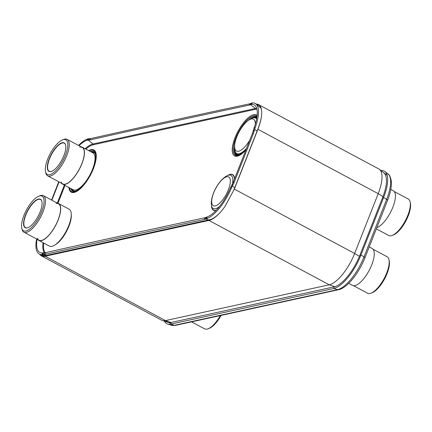 <?xml version="1.0" encoding="UTF-8"?>
<svg xmlns="http://www.w3.org/2000/svg" width="432" height="432" viewBox="0 0 432 432"><rect width="100%" height="100%" fill="white"/><g stroke="black" fill="none" stroke-linecap="round" stroke-linejoin="round"><path stroke-width="0.65" d="M256.03 104.058A31.568 11.664 118.1 0 1 258.514 104.593L378.81 168.95A31.568 11.664 118.1 0 1 379.426 169.349A31.568 11.664 118.1 0 1 378.205 193.66L354.645 253.471A31.568 11.664 118.1 0 1 329.249 284.791L165.488 320.593A31.568 11.664 118.1 0 1 162.383 320.517A31.568 11.664 118.1 0 1 161.708 320.225L41.418 255.868A31.568 11.664 118.1 0 1 39.695 254.264M258.514 104.593A31.568 11.664 118.1 0 1 261.722 113.006L261.716 113.206C261.587 117.536 260.388 122.607 258.12 128.407L233.831 190.08L224.829 206.658A29.835 11.021 118.1 0 1 209.828 219.683L44.815 255.755A29.835 11.021 118.1 0 1 42.115 255.755A29.835 11.021 118.1 0 1 39.971 254.367M256.613 104.544A29.835 11.021 118.1 0 1 259.465 105.586A29.835 11.021 118.1 0 1 261.722 113.006M261.716 113.206C261.581 117.79 260.312 123.158 257.915 129.303L234.355 189.113L224.996 206.426M224.829 206.658A31.568 11.664 118.1 0 1 208.958 220.439L45.198 256.235A31.568 11.664 118.1 0 1 41.418 255.868M380.997 170.57A33.734 12.463 118.1 0 1 384.961 171.553A33.734 12.463 118.1 0 1 383.621 197.5L360.963 255.015A33.734 12.463 118.1 0 1 333.823 288.49L170.851 324.119A33.734 12.463 118.1 0 1 167.573 324.054A33.734 12.463 118.1 0 1 164.527 321.23M383.881 172.913A32.022 11.831 118.1 0 1 382.612 197.543L359.953 255.064A32.022 11.831 118.1 0 1 334.19 286.837L171.218 322.466A32.022 11.831 118.1 0 1 168.107 322.402A32.022 11.831 118.1 0 1 165.802 320.695M257.051 116.354A22.329 8.251 -61.9 0 0 253.816 115.711A22.329 8.251 -61.9 0 0 236.164 137.09A22.329 8.251 -61.9 0 0 237.335 155.72A22.329 8.251 -61.9 0 0 237.514 155.704A22.329 8.251 -61.9 0 0 237.892 155.65M68.893 187.472A23.938 8.845 -61.9 0 0 71.264 192.159A23.938 8.845 -61.9 0 0 74.131 192.44A23.938 8.845 -61.9 0 0 91.978 171.968A23.938 8.845 -61.9 0 0 93.841 149.947A23.938 8.845 -61.9 0 0 90.974 149.672A23.938 8.845 -61.9 0 0 88.63 150.584A23.922 8.84 118.1 0 1 90.968 149.683A23.922 8.84 -61.9 0 1 93.836 149.963L94.1 150.104M51.559 200.059L58.757 181.78M51.867 200.221L59.065 181.942M90.958 138.526L90.088 139.903A13.878 4.784 32.3 0 1 88.814 140.017L86.74 140.314L87.615 138.931L89.689 138.645A13.878 4.784 -147.7 0 0 90.958 138.526A45100.589 15552.335 32.3 0 1 249.955 103.766A13.878 4.784 -147.7 0 0 250.916 103.399L252.401 102.908L251.537 104.29L250.047 104.771A13.878 4.784 32.3 0 1 249.086 105.143L249.955 103.766M78.975 145.687A31.428 11.615 118.1 0 1 86.74 140.314M78.527 145.449A33.134 12.242 118.1 0 1 87.615 138.931M90.088 139.903A45100.589 15552.335 32.3 0 1 249.086 105.143M251.132 103.259L250.258 104.636M251.537 104.29A31.428 11.615 118.1 0 1 254.842 105.322A31.428 11.615 118.1 0 1 254.221 127.494L255.263 127.478L254.156 131.134A13.878 11.092 -91.3 0 1 253.465 133.38L234.074 182.612A13.878 11.092 -91.3 0 1 233.069 184.669L232.033 184.691A13.878 11.092 88.7 0 0 233.032 182.633L252.423 133.407A13.878 11.092 88.7 0 0 253.12 131.161L253.282 130.459L254.324 130.432M253.282 130.459L254.221 127.494M252.401 102.908A33.134 12.242 118.1 0 1 255.955 103.993A33.134 12.242 118.1 0 1 255.263 127.478M234.765 187.699L232.292 186.154L233.069 184.669M232.724 185.258L231.687 185.279L232.033 184.691M232.292 186.154L231.412 188.028L230.364 188.06L231.687 185.279M230.364 188.06A31.428 11.615 118.1 0 1 207.166 216.923L206.831 218.597L205.308 219.181A13.878 2.83 11.1 0 1 204.379 219.478A45100.589 9192.496 -168.9 0 0 45.376 254.237A13.878 2.83 11.1 0 1 44.08 254.426L42.044 254.621L42.368 252.952L44.41 252.758A13.878 2.83 -168.9 0 0 45.706 252.569L45.376 254.237M204.379 219.478L204.703 217.809A13.878 2.83 -168.9 0 0 205.637 217.512L207.166 216.923M231.412 188.028A33.134 12.242 118.1 0 1 206.831 218.597M43.675 254.459L44.005 252.79M204.703 217.809A45100.589 9192.496 -168.9 0 0 45.706 252.569M205.837 217.415L205.508 219.083M42.368 252.952A31.428 11.615 118.1 0 1 40.646 252.763A31.428 11.615 118.1 0 1 37.098 239.231M42.044 254.621A33.134 12.242 118.1 0 1 40.16 254.426A33.134 12.242 118.1 0 1 36.639 238.982M88.43 140.017L89.3 138.64M68.904 187.477A23.922 8.84 118.1 0 0 71.269 192.148A23.922 8.84 118.1 0 0 74.137 192.424A23.922 8.84 -61.9 0 0 91.973 171.968A23.922 8.84 -61.9 0 0 93.836 149.963M394.211 191.522L408.262 199.039A20.682 7.641 118.1 0 1 410.135 201.976L410.4 203.186A19.656 7.263 118.1 0 1 405.751 221.146A19.656 7.263 118.1 0 1 393.385 234.986L392.234 235.435A20.682 7.641 118.1 0 1 391.23 235.748A20.682 7.641 -61.9 0 1 388.751 235.505L376.337 228.868M410.135 201.976A20.682 7.641 118.1 0 1 405.243 220.876A20.682 7.641 118.1 0 1 392.234 235.435M390.809 189.432L393.298 190.76A20.92 7.727 118.1 0 1 391.991 209.293A20.92 7.727 118.1 0 1 376.807 227.686M410.249 202.613A19.656 7.263 118.1 0 1 405.751 221.146A19.656 7.263 118.1 0 1 392.828 235.175A19.656 7.263 118.1 0 0 405.751 221.146A19.656 7.263 118.1 0 0 410.249 202.613M39.722 195.923A19.656 7.263 -61.9 0 0 38.767 196.214A19.656 7.263 -61.9 0 0 26.401 210.055A19.656 7.263 -61.9 0 0 21.751 228.015A19.656 7.263 -61.9 0 0 25.888 231.034A19.656 7.263 -61.9 0 0 40.543 214.229A19.656 7.263 -61.9 0 0 42.077 196.15A19.656 7.263 -61.9 0 0 39.722 195.923A19.656 7.263 118.1 0 1 41.699 211.534A19.656 7.263 118.1 0 1 25.888 231.034A19.656 7.263 -61.9 0 0 40.543 214.229A19.656 7.263 -61.9 0 0 42.077 196.15A19.656 7.263 -61.9 0 0 39.722 195.923A19.656 7.263 -61.9 0 0 25.067 212.728A19.656 7.263 -61.9 0 0 23.533 230.807A19.656 7.263 -61.9 0 0 25.888 231.034A19.656 7.263 -61.9 0 1 23.533 230.807A19.656 7.263 -61.9 0 1 25.067 212.728A19.656 7.263 -61.9 0 1 39.722 195.923M27.119 227.918A16.168 5.972 118.1 0 1 25.488 215.077A16.168 5.972 118.1 0 1 38.497 199.039A16.168 5.972 118.1 0 1 41.899 201.523A16.168 5.972 118.1 0 1 38.075 216.297A16.168 5.972 118.1 0 1 27.902 227.675A16.168 5.972 118.1 0 1 27.119 227.918M21.751 228.015L22.016 229.225A20.682 7.641 -61.9 0 0 23.89 232.162L38.966 240.23A20.682 7.641 -61.9 0 0 41.445 240.467A20.682 7.641 118.1 0 0 56.867 222.782A20.682 7.641 118.1 0 0 58.477 203.758L43.4 195.696A20.682 7.641 118.1 0 0 40.927 195.453A20.682 7.641 -61.9 0 0 39.917 195.766L38.767 196.214M23.89 232.162A20.682 7.641 -61.9 0 0 26.368 232.4A20.682 7.641 118.1 0 0 41.791 214.715A20.682 7.641 118.1 0 0 43.4 195.696M37.94 239.679A20.92 7.727 -61.9 0 0 38.853 240.435A20.92 7.727 -61.9 0 0 41.364 240.678A20.92 7.727 118.1 0 0 56.959 222.793A20.92 7.727 118.1 0 0 58.59 203.548A20.92 7.727 118.1 0 0 57.451 203.213M38.853 240.435L49.426 246.094A20.92 7.727 -61.9 0 0 51.937 246.337A20.92 7.727 -61.9 0 0 67.532 228.447A20.92 7.727 -61.9 0 0 69.163 209.207L58.59 203.548M71.285 214.758A19.602 7.241 118.1 0 1 66.479 231.493A19.602 7.241 118.1 0 1 55.226 244.782M28.021 227.632A15.957 5.897 118.1 0 1 27.362 227.826A15.957 5.897 118.1 0 1 25.45 227.637A15.957 5.897 118.1 0 1 26.692 212.96A15.957 5.897 118.1 0 1 38.594 199.314A15.957 5.897 118.1 0 1 40.505 199.498A15.957 5.897 118.1 0 1 41.926 201.647M55.998 203.521A20.682 7.641 118.1 0 1 58.082 219.947A20.682 7.641 118.1 0 1 41.445 240.467A20.682 7.641 118.1 0 1 37.395 238.297M221.13 315.398A19.656 7.263 118.1 0 1 208.705 328.525A19.656 7.263 118.1 0 0 221.13 315.398A19.656 7.263 118.1 0 1 209.261 328.331L208.111 328.784A20.682 7.641 118.1 0 1 207.101 329.092A20.682 7.641 -61.9 0 1 204.622 328.855L191.56 321.862M220.379 315.56A20.682 7.641 118.1 0 1 208.111 328.784M373.059 249.242L387.11 256.759A20.682 7.641 118.1 0 1 388.984 259.697L389.248 260.906A19.656 7.263 118.1 0 1 384.599 278.867A19.656 7.263 118.1 0 1 372.233 292.707L371.083 293.155A20.682 7.641 118.1 0 1 370.073 293.468A20.682 7.641 -61.9 0 1 367.6 293.225L353.549 285.709M388.984 259.697A20.682 7.641 118.1 0 1 384.091 278.597A20.682 7.641 118.1 0 1 371.083 293.155M369.225 246.92L372.146 248.481A20.92 7.727 118.1 0 1 370.516 267.727A20.92 7.727 118.1 0 1 354.915 285.611A20.92 7.727 -61.9 0 1 352.409 285.368L348.667 283.37M389.097 260.334A19.656 7.263 118.1 0 1 384.599 278.867A19.656 7.263 118.1 0 1 371.677 292.896A19.656 7.263 118.1 0 0 384.599 278.867A19.656 7.263 118.1 0 0 389.097 260.334M49.658 174.712A19.656 7.263 -61.9 0 0 65.47 155.212A19.656 7.263 -61.9 0 0 63.493 139.601A19.656 7.263 -61.9 0 0 48.838 156.406A19.656 7.263 -61.9 0 0 47.304 174.485A19.656 7.263 -61.9 0 0 49.658 174.712A19.656 7.263 118.1 0 1 45.522 171.693A19.656 7.263 118.1 0 1 50.171 153.733A19.656 7.263 118.1 0 1 62.537 139.892A19.656 7.263 118.1 0 1 63.493 139.601A19.656 7.263 -61.9 0 0 48.838 156.406A19.656 7.263 -61.9 0 0 47.304 174.485A19.656 7.263 -61.9 0 0 49.658 174.712A19.656 7.263 -61.9 0 0 64.314 157.907A19.656 7.263 -61.9 0 0 65.848 139.828A19.656 7.263 -61.9 0 0 63.493 139.601A19.656 7.263 -61.9 0 1 65.848 139.828L65.848 139.828A19.656 7.263 -61.9 0 1 64.314 157.907A19.656 7.263 -61.9 0 1 49.658 174.712M62.262 142.717A16.168 5.972 118.1 0 1 65.664 145.201A16.168 5.972 118.1 0 1 61.841 159.975A16.168 5.972 118.1 0 1 51.673 171.353A16.168 5.972 118.1 0 1 50.884 171.596A16.168 5.972 118.1 0 1 49.259 158.755A16.168 5.972 118.1 0 1 62.262 142.717M79.769 147.199A20.682 7.641 118.1 0 1 81.853 163.625A20.682 7.641 118.1 0 1 65.216 184.145A20.682 7.641 118.1 0 1 62.737 183.908L47.66 175.84A20.682 7.641 118.1 0 0 50.139 176.083A20.682 7.641 -61.9 0 0 65.561 158.393A20.682 7.641 -61.9 0 0 67.171 139.374A20.682 7.641 -61.9 0 0 64.692 139.131A20.682 7.641 118.1 0 0 63.688 139.444L62.537 139.892M47.66 175.84A20.682 7.641 118.1 0 1 45.787 172.903L45.522 171.693M61.16 181.98A20.682 7.641 118.1 0 0 65.216 184.145A20.682 7.641 -61.9 0 0 80.633 166.46A20.682 7.641 -61.9 0 0 82.247 147.436L67.171 139.374M82.361 147.226L92.934 152.885A20.92 7.727 -61.9 0 1 91.303 172.125A20.92 7.727 -61.9 0 1 75.703 190.015A20.92 7.727 -61.9 0 1 73.197 189.772L62.624 184.118A20.92 7.727 118.1 0 0 65.129 184.356A20.92 7.727 -61.9 0 0 80.73 166.471A20.92 7.727 -61.9 0 0 82.361 147.226A20.92 7.727 -61.9 0 0 81.221 146.891M62.624 184.118A20.92 7.727 118.1 0 1 61.711 183.357M95.056 158.436A19.602 7.241 118.1 0 1 94.381 164.7M83.83 184.421A19.602 7.241 118.1 0 1 78.991 188.46M51.791 171.31A15.957 5.897 118.1 0 1 51.127 171.504A15.957 5.897 118.1 0 1 49.216 171.32A15.957 5.897 118.1 0 1 50.463 156.638A15.957 5.897 118.1 0 1 62.359 142.992A15.957 5.897 118.1 0 1 64.271 143.176A15.957 5.897 118.1 0 1 65.691 145.325M257.915 129.303L378.205 193.66L382.99 196.565M234.355 189.113L354.645 253.471L359.424 256.37M208.958 220.439L329.249 284.791L334.811 286.681M45.198 256.235L165.488 320.593L171.088 322.493M260.912 107.703A28.787 10.638 -61.9 0 0 260.312 107.649M175.543 325.361L338.515 289.737A2.565 2.273 77.7 0 1 337.424 289.678L174.452 325.301A2.565 2.273 77.7 0 0 175.543 325.361L171.245 325.237A33.048 12.209 -61.9 0 0 174.452 325.301L170.851 324.119L171.218 322.466M334.19 286.837L333.823 288.49L337.424 289.678A33.048 12.209 -61.9 0 0 364.014 256.883L386.667 199.368A2.565 0.718 21.5 0 1 387.563 200.372C390.463 192.985 391.721 186.656 391.343 181.375C390.496 176.931 389.378 174.452 387.985 173.945L384.961 171.553M382.612 197.543L383.621 197.5L386.667 199.368A33.048 12.209 -61.9 0 0 387.985 173.945M338.515 289.737C347.339 287.95 358.949 273.046 364.905 257.888A2.565 0.718 21.5 0 0 364.014 256.883L360.963 255.015L359.953 255.064M256.986 116.861A21.778 8.046 -61.9 0 0 254.362 116.602A21.778 8.046 118.1 0 0 248.594 120.112M257.159 115.42A23.236 8.586 -61.9 0 0 253.703 114.669A23.236 8.586 118.1 0 0 235.008 137.727A23.236 8.586 118.1 0 0 237.352 156.184A23.236 8.586 -61.9 0 0 245.878 150.012M238 155.628A21.778 8.046 118.1 0 1 234.484 146.48M256.943 117.175A21.481 7.938 -61.9 0 0 254.394 116.937A21.481 7.938 -61.9 0 0 250.533 118.881M234.538 148.775A21.481 7.938 -61.9 0 0 238.729 155.407M234.97 151.027A20.903 7.727 -61.9 0 0 239.474 154.802A20.903 7.727 -61.9 0 0 240.802 154.364M256.846 117.779A20.903 7.727 -61.9 0 0 254.189 117.45A20.903 7.727 -61.9 0 0 252.644 117.99M246.542 148.333A20.093 7.425 -61.9 0 1 239.112 153.727A20.093 7.425 118.1 0 1 235.094 151.4L235.337 152.113A20.639 7.625 118.1 0 0 239.468 154.505A20.639 7.625 -61.9 0 0 242.59 153.052M256.797 118.082A20.639 7.625 -61.9 0 0 253.989 117.634A20.639 7.625 118.1 0 0 253.751 117.693L253.022 117.887A20.093 7.425 118.1 0 1 253.255 117.828A20.093 7.425 -61.9 0 1 256.64 118.924M255.29 124.292A18.063 6.674 -61.9 0 0 251.3 118.978A18.063 6.674 118.1 0 0 241.866 127.359A46.969 46.969 0 0 0 236.785 136.863A18.063 6.674 118.1 0 0 238.588 151.254A18.063 6.674 -61.9 0 0 249.761 140.162M57.947 203.299L65.005 185.387M85.865 149.105A29.527 10.908 118.1 0 1 93.22 144.763L255.512 109.285A29.527 10.908 118.1 0 1 256.91 109.123M45.171 252.666A29.527 10.908 118.1 0 1 43.783 243.076M234.625 178.583A20.255 7.484 118.1 0 0 230.191 174.355A20.255 7.484 -61.9 0 0 227.524 175.522M211.459 205.551A20.255 7.484 -61.9 0 0 215.935 210.541A20.255 7.484 118.1 0 1 215.935 210.541M234.446 179.042A20.023 7.398 118.1 0 0 230.035 174.523A20.023 7.398 -61.9 0 0 228.582 175.03L227.335 175.613C218.673 179.75 210.065 195.842 211.426 205.346A18.792 6.944 -61.9 0 0 215.471 208.71A18.792 6.944 118.1 0 0 219.434 206.561M211.426 205.346L211.637 206.707A20.023 7.398 -61.9 0 0 215.946 210.298A20.023 7.398 118.1 0 0 216.248 210.222M227.335 175.613A18.792 6.944 -61.9 0 1 228.695 175.138A18.792 6.944 118.1 0 1 232.443 183.94M226.724 176.78A16.297 6.021 -61.9 0 0 213.619 192.953A16.297 6.021 -61.9 0 0 215.255 205.897A16.297 6.021 118.1 0 0 228.366 189.729A16.297 6.021 118.1 0 0 226.724 176.78M261.166 108.416L260.636 107.919A31.876 11.777 118.1 0 1 261.182 108.459M57.267 203.11L64.379 185.058M88.166 140.038L93.02 143.996A0.626 0.551 -102.3 0 1 93.22 144.763M85.169 148.732A30.137 11.135 118.1 0 1 93.02 143.996L255.317 108.518A30.137 11.135 118.1 0 1 256.7 108.351M87.431 140.135L88.301 138.758M250.047 104.771L250.916 103.399M251.867 103L250.997 104.377M250.463 104.56L255.317 108.518A0.626 0.551 -102.3 0 1 255.512 109.285M257.099 131.004L254.626 129.454M234.074 182.612L233.032 182.633M253.465 133.38L252.423 133.407M254.156 131.134L253.12 131.161M231.946 186.867L230.904 186.894M208.726 219.92L205.702 219.019M46.429 255.398L43.405 254.497M44.41 252.758L44.08 254.426M205.308 219.181L205.637 217.512M206.577 217.156L206.242 218.824M42.676 254.578L43.006 252.914M44.296 252.769A30.137 11.135 118.1 0 1 43.081 242.698M89.689 138.645L88.814 140.017M253.827 128.704L254.864 128.682M89.127 150.849A23.236 8.586 118.1 0 1 90.731 150.298A23.236 8.586 -61.9 0 1 93.069 168.755A23.236 8.586 -61.9 0 1 74.374 191.813A23.236 8.586 118.1 0 1 69.39 187.736M90.52 151.594A22.253 8.224 118.1 0 1 90.952 151.481A22.253 8.224 -61.9 0 1 94.527 152.469C96.147 153.97 96.039 158.263 94.187 165.332C92.34 171.121 89.564 176.612 85.865 181.796L82.026 186.44C79.283 189.227 76.945 190.831 75.006 191.252L73.737 191.327A22.253 8.224 118.1 0 1 70.783 188.482M94.716 152.712A22.021 8.138 -61.9 0 0 91.417 151.983A22.021 8.138 118.1 0 0 91.298 152.01M74.045 191.354A22.021 8.138 118.1 0 1 71.561 188.897M75.022 191.246A21.692 8.014 118.1 0 1 72.122 189.194M95.17 153.581A21.692 8.014 -61.9 0 0 91.854 152.307M387.115 175.322L379.426 169.349M171.013 323.395L162.383 320.517M171.245 325.237L167.573 324.054M364.905 257.888L387.563 200.372M237.335 155.72L237.978 155.623L245.986 149.742M236.785 136.863C234.5 142.328 233.939 147.172 235.094 151.4M241.866 127.359C245.149 122.429 248.864 119.27 253.022 117.887M260.636 107.919L255.955 103.993M44.75 255.766L40.16 254.426"/></g></svg>
